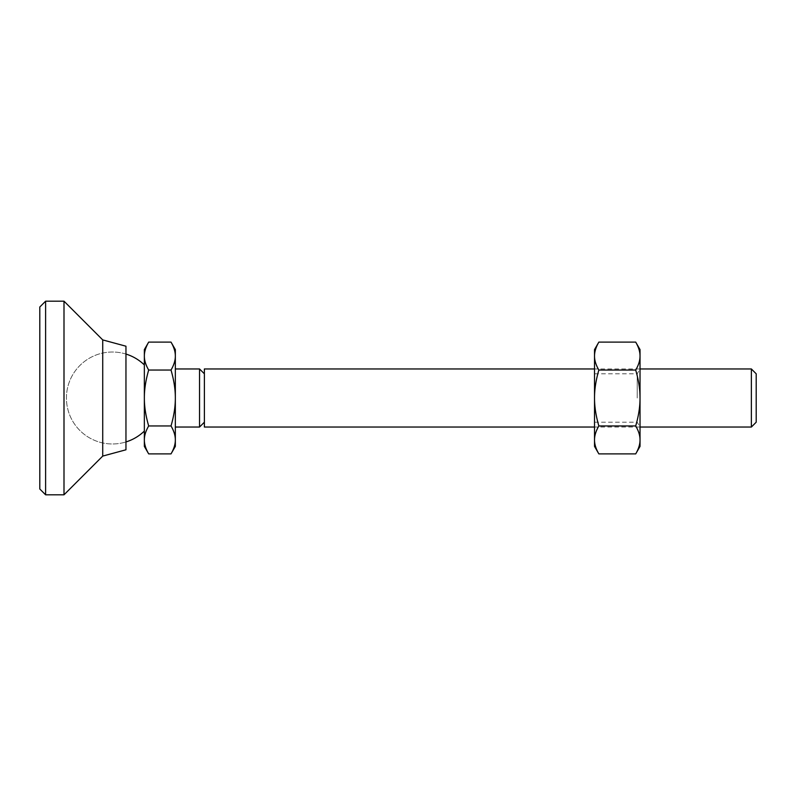 <?xml version="1.0" encoding="UTF-8"?>
<svg xmlns="http://www.w3.org/2000/svg" width="796" height="796" viewBox="0 0 796 796"><rect width="100%" height="100%" fill="white"/><g stroke="black" fill="none" stroke-linecap="round" stroke-linejoin="round"><path stroke-width="0.6" stroke-dasharray="3.98 2.98" d="M751.364 427.044L751.364 368.956M756.2 422.198L756.2 373.802M171.011 453.889C173.926 448.894 175.369 444.238 175.339 439.919C175.369 435.601 173.926 430.944 171.011 425.95C173.926 415.95 175.369 406.637 175.339 398L175.339 368.956L175.339 398C175.369 389.363 173.926 380.05 171.011 370.05L148.683 370.05C145.768 380.05 144.325 389.363 144.355 398L144.355 364.926L144.355 398C144.325 406.637 145.768 415.95 148.683 425.95C145.768 430.944 144.325 435.601 144.355 439.919C144.325 444.238 145.768 448.894 148.683 453.889M199.537 368.956L199.537 427.044M204.383 427.044L204.383 368.956M204.383 373.802L204.383 422.198L204.383 373.802M171.011 425.95L148.683 425.95M171.011 370.05C173.926 365.056 175.369 360.399 175.339 356.081C175.369 351.762 173.926 347.106 171.011 342.111M148.683 342.111C145.768 347.106 144.325 351.762 144.355 356.081C144.325 360.399 145.768 365.056 148.683 370.05M175.339 446.407L175.339 349.593M144.355 446.407L144.355 349.593M144.355 398L144.355 431.074L144.355 398M175.339 398L175.339 427.044L175.339 398M45.611 301.186L45.611 494.814M39.8 306.997L39.8 489.003M63.998 301.186L63.998 494.814M102.724 339.912L102.724 456.088M125.957 346.21L125.957 449.79M635.706 453.889C638.621 448.894 640.054 444.238 640.024 439.919C640.054 435.601 638.621 430.944 635.706 425.95C638.621 415.95 640.054 406.637 640.024 398L640.024 427.044L640.024 398C640.054 389.363 638.621 380.05 635.706 370.05L598.851 370.05C595.935 380.05 594.493 389.363 594.522 398L594.522 373.802L594.522 398C594.493 406.637 595.935 415.95 598.851 425.95C595.935 430.944 594.493 435.601 594.522 439.919C594.493 444.238 595.935 448.894 598.851 453.889M637.228 398L637.228 373.802L637.228 398M635.706 425.95L598.851 425.95M635.706 370.05C638.621 365.056 640.054 360.399 640.024 356.081C640.054 351.762 638.621 347.106 635.706 342.111M598.851 342.111C595.935 347.106 594.493 351.762 594.522 356.081C594.493 360.399 595.935 365.056 598.851 370.05M640.024 349.593L640.024 446.407M594.522 349.593L594.522 446.407M594.522 398L594.522 422.198L594.522 398M125.957 354.061A45.989 45.989 0 0 0 66.426 398A45.989 45.989 0 0 0 125.957 441.939A45.989 45.989 0 0 1 66.426 398A45.989 45.989 0 0 1 125.957 354.061M594.522 373.802L637.228 373.802L640.024 368.956L594.522 368.956M594.522 422.198L637.228 422.198L640.024 427.044L594.522 427.044"/><path stroke-width="1.19" d="M751.364 427.044L756.2 422.198L756.2 373.802L751.364 368.956L751.364 427.044L640.024 427.044M204.383 422.198L199.537 427.044L199.537 368.956L175.339 368.956M594.522 368.956L204.383 368.956L204.383 427.044L594.522 427.044M204.383 373.802L199.537 368.956M171.011 370.05C173.926 380.05 175.369 389.363 175.339 398C175.369 406.637 173.926 415.95 171.011 425.95L148.683 425.95C145.768 415.95 144.325 406.637 144.355 398C144.325 389.363 145.768 380.05 148.683 370.05C145.768 365.056 144.325 360.399 144.355 356.081C144.325 351.762 145.768 347.106 148.683 342.111L171.011 342.111C173.926 347.106 175.369 351.762 175.339 356.081C175.369 360.399 173.926 365.056 171.011 370.05L148.683 370.05M171.011 425.95C173.926 430.944 175.369 435.601 175.339 439.919C175.369 444.238 173.926 448.894 171.011 453.889L148.683 453.889C145.768 448.894 144.325 444.238 144.355 439.919C144.325 435.601 145.768 430.944 148.683 425.95M171.011 342.111L175.339 349.593L175.339 446.407L171.011 453.889M148.683 342.111L144.355 349.593L144.355 446.407L148.683 453.889M45.611 494.814L45.611 301.186L63.998 301.186L63.998 494.814L45.611 494.814L39.8 489.003L39.8 306.997L45.611 301.186M102.724 339.912L125.957 346.21L125.957 449.79L102.724 456.088L102.724 339.912L63.998 301.186M635.706 342.111C638.621 347.106 640.054 351.762 640.024 356.081C640.054 360.399 638.621 365.056 635.706 370.05L598.851 370.05C595.935 365.056 594.493 360.399 594.522 356.081C594.493 351.762 595.935 347.106 598.851 342.111L635.706 342.111L640.024 349.593L640.024 398C640.054 406.637 638.621 415.95 635.706 425.95C638.621 430.944 640.054 435.601 640.024 439.919C640.054 444.238 638.621 448.894 635.706 453.889L598.851 453.889C595.935 448.894 594.493 444.238 594.522 439.919C594.493 435.601 595.935 430.944 598.851 425.95C595.935 415.95 594.493 406.637 594.522 398C594.493 389.363 595.935 380.05 598.851 370.05M635.706 425.95L598.851 425.95M635.706 370.05C638.621 380.05 640.054 389.363 640.024 398L640.024 446.407L635.706 453.889M598.851 453.889L594.522 446.407L594.522 349.593L598.851 342.111M144.355 364.926A45.989 45.989 0 0 0 125.957 354.061M751.364 368.956L640.024 368.956M125.957 441.939A45.989 45.989 0 0 0 144.355 431.074M199.537 427.044L175.339 427.044M102.724 456.088L63.998 494.814"/></g></svg>

